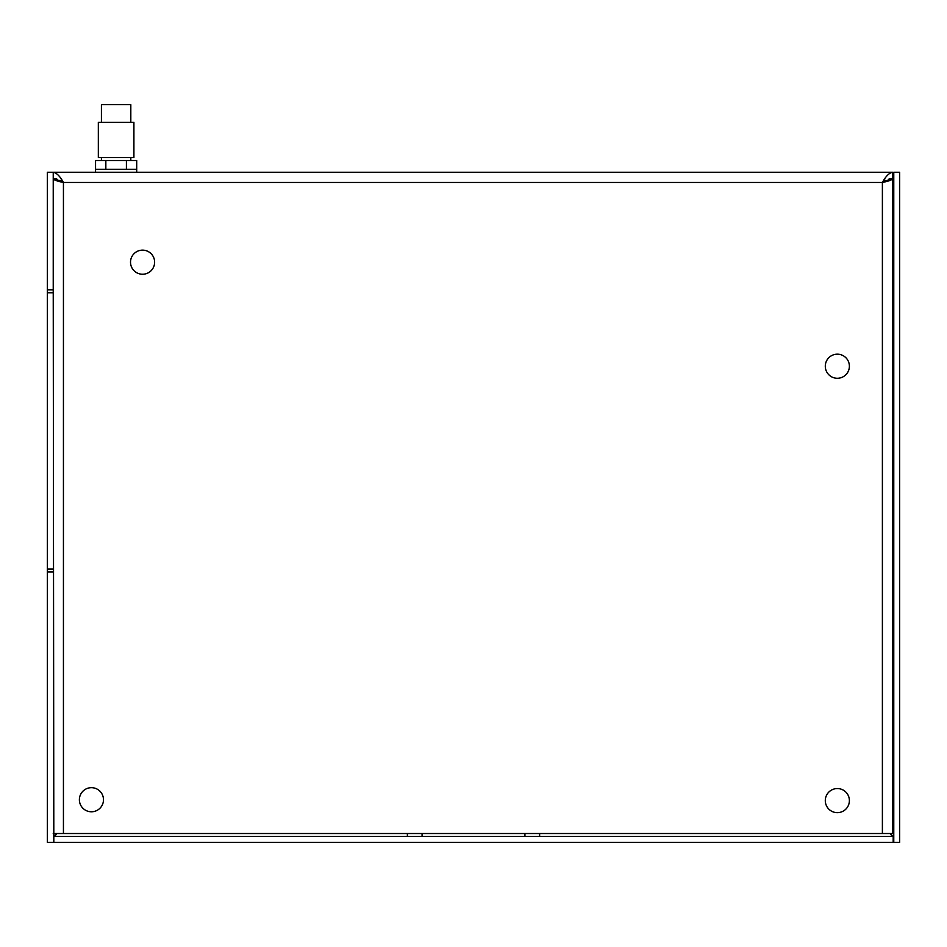 <?xml version="1.0" encoding="UTF-8"?>
<svg xmlns="http://www.w3.org/2000/svg" width="947" height="947" viewBox="0 0 947 947"><rect width="100%" height="100%" fill="white"/><g stroke="black" fill="none" stroke-linecap="round" stroke-linejoin="round"><path stroke-width="1.42" d="M524.934 836.461L524.934 833.526M539.624 836.461L539.624 833.526M53.813 836.461L893.187 836.461L893.187 842.345L53.813 842.345L53.813 836.461L56.784 833.526M893.187 836.461L890.216 833.526M890.358 833.526L891.624 835.574M893.187 838.912L893.767 842.345L899.65 842.345L899.65 172.259L893.767 172.259L893.767 842.345M53.233 833.526L892.595 833.526L892.595 178.723C891.979 179.977 888.582 181.22 882.391 182.463L892.595 178.131L892.595 172.259L47.35 172.259L47.35 289.818L53.233 289.818L53.813 838.912M55.376 835.574L56.642 833.526M53.233 571.952L47.35 571.952L47.35 842.345L53.233 842.345M59.992 180.273L63.437 182.463C60.028 176.26 56.631 172.863 53.233 172.259L53.233 289.818M407.376 836.461L407.376 833.526M422.066 836.461L422.066 833.526M47.35 571.952L47.35 289.818M63.437 833.526L63.437 182.463L882.391 182.463C885.788 176.26 889.197 172.863 892.595 172.259M56.654 178.723L53.233 178.723C53.837 179.966 57.234 181.22 63.437 182.463L53.233 178.131M849.388 366.229A12.051 12.051 0 0 1 837.349 378.279A12.051 12.051 0 0 1 825.299 366.229A12.051 12.051 0 0 1 837.349 354.178A12.051 12.051 0 0 1 849.388 366.229M154.621 262.189A12.051 12.051 0 0 1 142.571 274.239A12.051 12.051 0 0 1 130.52 262.189A12.051 12.051 0 0 1 142.571 250.138A12.051 12.051 0 0 1 154.621 262.189M103.483 799.73A12.051 12.051 0 0 1 91.433 811.78A12.051 12.051 0 0 1 79.382 799.73A12.051 12.051 0 0 1 91.433 787.679A12.051 12.051 0 0 1 103.483 799.73M849.388 800.606A12.051 12.051 0 0 1 837.349 812.656A12.051 12.051 0 0 1 825.299 800.606A12.051 12.051 0 0 1 837.349 788.555A12.051 12.051 0 0 1 849.388 800.606M892.595 178.723L889.174 178.723M882.391 833.526L882.391 182.463L885.824 180.285M85.561 172.259L860.267 172.259M130.816 122.293L130.816 104.655L101.424 104.655L101.424 122.293M101.424 160.505L101.424 157.557M130.816 160.505L130.816 157.557M98.334 122.293L133.906 122.293L133.906 157.557L98.334 157.557L98.334 122.293M105.839 160.505L105.839 169.312L95.552 169.312L95.552 160.505L136.699 160.505L136.699 172.259M105.839 169.312L126.413 169.312L126.413 160.505M126.413 169.312L136.699 169.312M95.552 169.312L95.552 172.259M53.233 569.017L47.35 569.017M47.35 292.753L53.233 292.753M892.595 263.361L893.767 263.361M892.595 257.489L893.767 257.489M892.595 742.412L893.767 742.412M892.595 736.541L893.767 736.541"/></g></svg>
